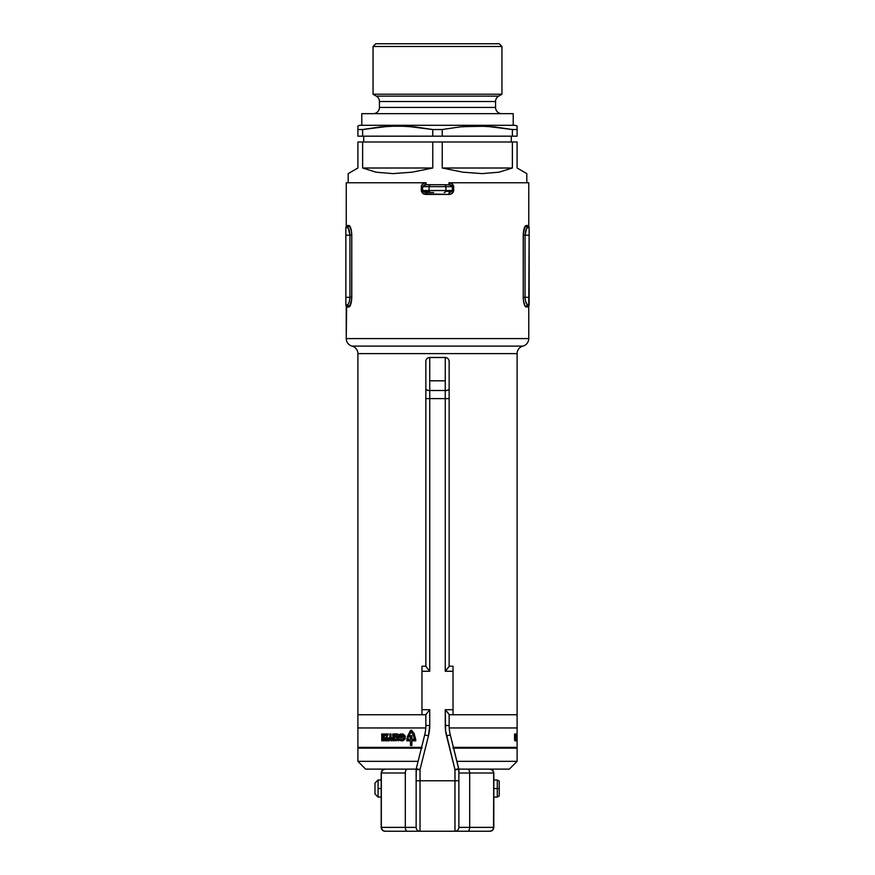 <?xml version="1.0" encoding="UTF-8"?>
<svg xmlns="http://www.w3.org/2000/svg" width="875" height="875" viewBox="0 0 875 875"><rect width="100%" height="100%" fill="white"/><g stroke="black" fill="none" stroke-linecap="round" stroke-linejoin="round"><path stroke-width="1.31" d="M523.491 301.066L525.153 306.283L527.231 307.027A1.947 1.914 90 0 1 529.134 305.08L528.008 305.08L529.145 305.08A1.947 1.914 -90 0 0 527.231 307.027L528.752 306.25L528.752 338.581A7.766 7.766 0 0 1 522.933 346.106A7.766 7.766 0 0 0 517.103 353.62L517.103 714.755L453.031 714.755L517.103 714.755L517.103 353.62A7.766 7.766 0 0 1 522.933 346.106L352.067 346.106A7.766 7.766 0 0 1 357.897 353.62A7.766 7.766 0 0 0 352.067 346.106L522.933 346.106A7.766 7.766 0 0 0 528.752 338.581L346.248 338.581A7.766 7.766 0 0 0 352.067 346.106A7.766 7.766 0 0 1 346.248 338.581L528.752 338.581L528.752 306.25L527.231 307.027L525.153 306.294L523.808 302.75L523.228 297.314L523.294 233.275L525.153 226.22L527.231 225.477L528.752 226.253L528.752 182.766L448.886 182.766L452.091 183.761L453.698 186.648L453.25 192.172L451.358 193.856L448.886 194.414L423.642 193.856L421.422 191.384L421.411 185.795L422.909 183.761L426.114 182.766L346.248 182.766L346.248 226.253L347.769 225.477L349.847 226.22L351.192 229.753L351.772 235.189L351.706 299.228L349.847 306.283L347.769 307.027L346.248 306.25L346.248 338.581L346.631 306.644M357.897 353.62L357.897 714.755L421.969 714.755L357.897 714.755L357.897 353.62L517.103 353.62L357.897 353.62M524.661 305.397L525.153 306.283M528.752 306.25L529.145 227.423L527.527 227.566L526.531 228.692L525.055 235.189L525.055 297.314L523.228 297.314L523.294 299.228M351.498 301.077L351.772 297.314C351.433 303.242 350.47 306.48 348.873 307.027L351.192 302.75M348.928 302.881L347.473 304.938L345.855 305.08A1.947 1.914 -90 0 1 347.769 307.027L346.27 306.283M351.509 231.438L349.355 225.662M347.473 227.566L345.855 227.423L347.473 227.566L348.469 228.692L349.945 235.189L351.772 235.189L351.706 233.275M346.27 226.22L346.248 182.766L426.114 182.766L425.873 184.713L433.617 184.713L424.922 184.8M523.502 231.438L523.228 235.189C523.567 229.261 524.53 226.034 526.127 225.477L523.808 229.753M528.73 226.22L529.145 227.423A1.947 1.914 90 0 1 527.231 225.477L528.752 226.253L528.752 182.766L448.886 182.766C451.544 182.798 453.152 184.089 453.698 186.648L453.698 190.531C453.152 193.091 451.544 194.381 448.886 194.414L426.114 194.414L425.873 192.478L433.617 192.478L425.873 192.478L426.114 194.414C423.456 194.392 421.848 193.091 421.302 190.531L422.636 190.531L422.636 186.648L429.089 186.648L429.089 190.531L422.669 190.827M525.656 230.792L527.034 227.992L529.145 227.423L529.145 235.189L525.055 235.189L529.145 235.189L529.145 297.314L525.055 297.314L529.145 297.314L529.145 305.08M527.527 304.938L525.656 301.711L527.067 304.555M526.072 229.633L526.542 228.681M349.344 301.711L349.945 297.314L349.945 235.189L349.344 230.781L347.933 227.948M350.788 304.227L348.873 307.027A1.947 1.881 90 0 0 346.992 305.08A1.947 1.881 -90 0 1 348.873 307.027L347.769 307.027A1.947 1.914 90 0 0 345.866 305.08L345.855 227.423L345.855 235.189L349.945 235.189L345.855 235.189L345.855 297.314L349.945 297.314L345.855 297.314L345.855 305.08L347.473 304.938L348.469 303.822M423.084 191.308L429.231 191.308M445.769 191.308L451.916 191.308M529.145 227.423A1.947 1.914 -90 0 1 527.231 225.477L526.127 225.477A1.947 1.881 -90 0 0 528.008 227.423A1.947 1.881 90 0 1 526.127 225.477L524.781 226.855M524.158 228.43L523.228 235.189L525.055 235.189L523.228 235.189L523.228 297.314L525.055 297.314C525.427 302.127 526.411 304.719 528.008 305.08A1.947 1.881 -90 0 0 526.127 307.027C524.53 306.48 523.567 303.242 523.228 297.314M528.008 227.423C526.4 227.795 525.416 230.387 525.055 235.189L525.055 297.314M526.127 307.027A1.947 1.881 90 0 1 528.008 305.08M348.928 302.892L347.32 305.014M350.842 304.073L351.772 297.314L349.945 297.314L351.772 297.314L351.772 235.189L349.945 235.189C349.573 230.377 348.589 227.795 346.992 227.423A1.947 1.881 90 0 0 348.873 225.477C350.47 226.023 351.433 229.261 351.772 235.189M346.992 305.08C348.6 304.708 349.584 302.127 349.945 297.314L349.945 235.189M345.855 227.423L347.769 225.477A1.947 1.914 -90 0 1 345.855 227.423A1.947 1.914 90 0 0 347.769 225.477L348.873 225.477A1.947 1.881 -90 0 1 346.992 227.423M452.309 190.881L445.911 190.531A1.947 1.684 90 0 1 444.227 192.478A1.947 1.684 -90 0 0 445.911 190.531L429.089 190.531L445.911 190.531L445.911 186.648L452.364 186.648L452.364 190.531L445.911 190.531L445.911 186.648L429.089 186.648L429.089 190.531A1.947 1.684 90 0 0 430.773 192.478L433.617 192.478M441.383 184.713L433.617 184.713M450.384 184.866L444.227 184.713A1.947 1.684 90 0 1 445.911 186.648A1.947 1.684 -90 0 0 444.227 184.713L430.773 184.713A1.947 1.684 90 0 0 429.089 186.648L452.364 186.648L452.364 190.531L453.698 190.531L449.127 192.478L448.886 194.414L449.127 192.478L450.078 192.38M424.616 192.314L425.873 192.478L422.636 190.531L421.302 190.531L421.302 186.648L429.089 186.648A1.947 1.684 -90 0 1 430.773 184.713L425.873 184.713L422.636 186.648L422.636 190.531L429.089 190.531A1.947 1.684 -90 0 0 430.773 192.478M449.127 184.713L448.886 182.766L449.127 184.713L452.331 186.364M422.691 186.298L421.302 186.648C421.848 184.089 423.456 182.798 426.114 182.766L425.873 184.713M363.716 136.172L363.716 141.991L363.716 136.172M511.284 141.991L511.284 136.172L511.284 141.991M501.955 46.473L499.242 43.75L375.758 43.75L373.045 46.473L501.955 46.473L373.045 46.473L373.045 94.227L376.337 96.141A6.212 6.212 0 0 1 379.444 101.522L379.444 107.428A6.212 6.212 0 0 1 373.231 113.652A6.212 6.212 0 0 0 379.444 107.428L495.556 107.428L495.556 101.522L379.444 101.522A6.212 6.212 0 0 0 376.337 96.141L498.663 96.141L501.955 94.227L373.045 94.227L501.955 94.227L501.955 46.473L501.955 94.227L498.663 96.141A6.212 6.212 0 0 0 495.556 101.522A6.212 6.212 0 0 1 498.663 96.141L376.337 96.141L373.045 94.227L373.045 46.473L375.758 43.75L499.242 43.75L501.955 46.473M517.103 126L515.167 125.3L359.833 125.3L357.897 126L357.897 129.533L362.633 129.533L380.166 126.93L397.698 126L415.231 126.93L432.764 129.533L442.236 129.533L459.769 126.93L477.302 126L494.834 126.93L512.367 129.533L517.103 129.533L517.103 126L515.167 125.3L359.833 125.3L357.897 126L357.897 136.172L362.633 136.172L362.633 129.533L357.897 129.533L357.897 136.172L362.633 136.172L362.633 129.533L388.927 126.241L406.47 126.241L432.764 129.533L432.764 136.172L442.236 136.172L442.236 129.533L432.764 129.533L432.764 136.172L362.633 136.172L442.236 136.172L442.236 129.533L459.769 126.93L477.302 126L494.834 126.93L512.367 129.533L512.367 136.172L517.103 136.172L517.103 129.533L512.367 129.533L512.367 136.172L442.236 136.172L517.103 136.172L517.103 129.533M513.22 125.3L513.22 113.652L361.78 113.652L361.78 125.3L361.78 113.652L513.22 113.652L513.22 125.3M501.769 113.652A6.212 6.212 0 0 1 495.556 107.428A6.212 6.212 0 0 0 501.769 113.652M412.256 126.645L397.698 126M462.744 126.645L486.073 126.241L512.367 129.533M524.355 172.189L517.103 168.011L526.816 173.611L526.816 182.766L526.816 173.611L517.103 168.011L517.103 141.991L512.367 141.991L512.367 168.011L498.958 172.189L482.158 173.611L462.897 172.189L442.236 168.011L442.236 141.991L432.764 141.991L432.764 168.011L412.103 172.189L392.842 173.611L376.042 172.189L362.633 168.011L362.633 141.991L357.897 141.991L357.897 168.011L348.184 173.611L348.184 182.766L348.184 173.611L357.897 168.011L348.184 173.611M517.103 168.011L517.103 141.991L512.367 141.991L512.367 168.011L442.236 168.011L442.236 141.991L512.367 141.991L432.764 141.991L432.764 168.011L362.633 168.011L362.633 141.991L432.764 141.991L357.897 141.991L357.897 168.011M495.556 101.522L379.444 101.522L379.444 107.428L495.556 107.428L495.556 101.522M357.897 126.919L357.897 128.034M442.236 168.011L512.367 168.011L498.958 172.189L482.158 173.611L462.897 172.189L442.236 168.011M362.633 168.011L432.764 168.011L412.103 172.189L392.842 173.611L376.042 172.189L362.633 168.011M421.389 748.147L357.897 748.147L357.897 761.348L418.086 761.348L357.897 761.348L365.662 769.125L416.172 769.125M458.828 769.125L509.338 769.125L517.103 761.348L456.914 761.348L517.103 761.348L517.103 748.147L453.611 748.147M357.897 714.755L357.897 727.956L425.775 727.956L357.897 727.956L357.897 714.755L421.969 714.755L357.897 714.755M445.922 710.456L445.266 709.712L453.031 709.712L453.031 714.755L449.148 714.755L517.103 714.755L517.103 727.956L449.225 727.956L517.103 727.956L517.103 714.755L453.031 714.755L453.031 666.214L449.148 666.214L453.031 666.214L453.031 709.712L445.266 709.712L445.266 725.506L449.148 725.506L449.148 714.623L445.266 709.712L445.583 730.723L454.978 769.595L454.978 780.773L420.022 780.773L420.022 769.595L428.455 735.864L429.734 725.506L429.734 709.712L425.852 714.623L425.852 725.506L429.734 725.506L429.734 709.712L421.969 709.712L421.969 666.214L421.969 671.267L429.734 671.267L429.734 398.606L425.852 398.606L425.852 666.356L429.734 671.267L429.734 398.606L445.266 398.606L445.266 671.267L449.148 666.356L449.148 391.322M513.22 748.147L513.22 747.37L513.22 748.147M361.78 747.37L361.78 748.147L361.78 747.37M421.969 748.147L357.897 748.147L357.897 761.348L365.662 769.125L416.642 769.125M458.358 769.125L509.338 769.125L517.103 761.348L517.103 748.147L453.031 748.147M421.969 747.37L357.897 747.37L357.897 727.956L425.775 727.956L357.897 727.956L357.897 747.37L421.575 747.37M449.225 727.956L517.103 727.956L517.103 734.059L517.103 727.956L449.225 727.956M453.425 747.37L517.103 747.37L517.092 735.022M381.948 739.736L382.419 740.578L382.594 739.736L382.594 740.841L381.883 740.031L381.708 740.83L381.948 739.736L381.708 740.83L381.883 740.031L382.594 740.841L382.594 739.736L382.419 740.578L381.948 739.736M391.005 739.977L391.858 739.736L391.387 740.841L390.655 739.736L391.136 740.841L391.858 739.736L391.005 739.977M395.817 740.163L396.375 739.736L396.375 740.841L395.402 740.611L395.664 739.736L395.402 740.611L396.375 740.841L396.375 739.736L395.817 740.163M514.653 739.736L514.872 740.841L514.653 739.736M516.709 739.977L516.753 740.841L516.709 739.977M517.07 740.163L517.092 740.841L517.07 740.163M516.698 737.942L516.545 734.005L516.698 737.942M515.911 737.942L515.561 734.005L516.305 734.005L515.911 737.942L516.305 734.005L515.561 734.005L515.911 737.942M515.397 739.167L514.566 739.167L514.566 734.005L515.397 734.005L515.397 739.167L515.397 734.005L514.566 734.005L514.566 739.167L515.397 739.167M515.834 740.841L515.638 739.736L515.834 740.841M516.972 739.736L517.005 740.841L516.95 739.736M516.502 740.655L516.469 739.736L516.502 740.655M516.206 740.841L516.152 739.659L516.206 740.841M515.309 739.9L515.178 740.841L515.309 739.9M410.43 730.603L411.48 730.133L414.061 733.381L415.691 739.287L415.712 740.841L411.863 740.841L411.863 745.445L410.462 745.445L410.462 740.841L406.82 740.841L406.864 738.445L408.264 738.445L408.264 739.539L410.462 739.539L410.462 737.013L407.192 737.013L410.43 730.603L407.192 737.013L410.462 737.013L410.462 739.539L408.264 739.539L408.264 738.445L406.864 738.445L406.82 740.841L410.462 740.841L410.462 745.445L411.863 745.445L411.863 740.841L415.712 740.841L414.061 733.381L411.48 730.133L410.43 730.603M399.766 737.559L399.766 734.234L400.641 733.994L403.386 734.191L405.234 736.356L404.786 739.331L402.456 740.884L399.766 740.48L399.766 739.047L403.091 739.178L403.889 737.516L403.266 735.744L401.045 735.284L401.045 736.28L402.259 736.28L402.259 737.559L399.766 737.559L402.259 737.559L402.259 736.28L401.045 736.28L401.045 735.284L403.266 735.744L403.889 737.516L403.091 739.178L399.766 739.047L399.766 740.48L403.342 740.611L405.18 738.402L404.852 735.416L402.478 733.95L399.766 734.234L399.766 737.559M392.722 734.005L398.212 734.355L399.087 735.93L398.617 738.358L397.184 739.233L392.722 739.167L392.722 737.942L394.789 737.942L394.603 737.231L392.788 737.231L392.788 736.039L394.603 736.039L394.789 735.241L392.722 735.241L392.722 734.005L392.722 735.241L394.789 735.241L394.603 736.039L392.788 736.039L392.788 737.231L394.603 737.231L394.789 737.942L392.722 737.942L392.722 739.167L397.72 739.069L399.12 736.564L398.628 734.781L397.184 733.917L392.722 734.005M390.983 737.942L392.295 737.942L392.295 739.167L388.533 739.167L388.533 737.942L389.845 737.942L389.845 734.005L390.983 734.005L390.983 737.942L390.983 734.005L389.845 734.005L389.845 737.942L388.533 737.942L388.533 739.167L392.295 739.167L392.295 737.942L390.983 737.942M386.411 737.942L388.172 737.942L388.172 739.167L385 739.167L386.947 735.306L384.956 735.306L384.956 734.005L388.38 734.005L386.411 737.942L388.38 734.005L384.956 734.005L384.956 735.306L386.947 735.306L385 739.167L388.172 739.167L388.172 737.942L386.411 737.942M384.333 739.167L381.708 739.167L381.708 737.942L383.283 737.942L383.283 737.231L381.784 737.231L381.784 736.039L383.283 736.039L383.283 735.241L381.708 735.241L381.708 734.005L384.333 734.005L384.333 739.167L384.333 734.005L381.708 734.005L381.708 735.241L383.283 735.241L383.283 736.039L381.784 736.039L381.784 737.231L383.283 737.231L383.283 737.942L381.708 737.942L381.708 739.167L384.333 739.167M398.223 740.841L397.469 739.736L398.727 739.736L398.223 740.841L398.727 739.736L397.469 739.736L398.223 740.841M386.083 740.841L385.252 740.698L385.241 739.736L386.083 739.736L386.083 740.841L386.083 739.736L385.241 739.736L385.23 740.567L386.083 740.841M393.739 739.736L394.308 740.841L393.575 739.944L392.864 740.841L392.864 739.736L393.072 740.698L393.739 739.736L393.072 740.698L392.864 739.736L392.864 740.841L393.575 739.944L394.308 740.841L393.739 739.736M389.495 740.655L388.959 740.841L389.331 739.736L388.959 740.841L389.495 740.655M387.811 740.841L387.559 739.867L387.111 740.841L387.406 739.67L387.997 740.841L387.559 739.659L387.111 740.841L387.559 739.867L387.811 740.841M384.059 739.9L384.245 740.841L383.567 740.841L384.059 739.9L383.567 740.841L384.245 740.841L384.059 739.9M517.103 739.08L517.103 747.37L453.031 747.37M397.808 736.159L396.43 735.186L395.741 737.013L397.141 738.008L397.808 736.159L397.141 738.008L395.752 736.137L396.43 735.186L397.808 736.159M411.863 739.539L414.312 739.003L413.427 735.372L411.184 731.828L408.931 735.711L411.863 735.711L411.863 739.539L411.863 735.711L408.931 735.711L410.791 732.233L411.884 732.605L413.809 736.378L414.312 739.539L411.863 739.539M517.103 736.159L517.103 738.008L517.103 736.159M425.852 391.322L425.852 361.386A3.883 3.883 0 0 1 429.734 357.503L429.734 390.513L445.266 390.513L445.266 380.811L429.734 380.811L445.266 380.811L445.266 357.503L445.266 671.267L453.031 671.267L445.266 671.267L445.922 670.523L445.266 671.267M446.556 669.78L449.148 666.356L449.148 398.606L429.734 398.606L429.734 390.513A3.883 1.619 180 0 1 425.852 388.894L425.852 666.356L429.734 671.267L421.969 671.267L421.969 714.755L421.969 709.712L429.734 709.712L425.852 714.623L425.852 725.506A38.828 38.828 0 0 1 424.692 734.923L416.259 768.655L420.022 769.595L416.139 769.595L416.139 827.367L405.311 827.367L405.311 773.008L381.325 773.008L381.325 827.367L405.311 827.367L405.311 773.008A3.883 2.078 -90 0 1 407.378 769.125A3.883 2.078 90 0 0 405.311 773.008L381.325 773.008C381.566 770.634 382.812 769.333 385.077 769.125L382.43 770.252L381.194 773.008L381.194 827.367L382.331 830.113L381.325 827.367L382.43 830.113L383.961 831.086M449.148 361.386L449.148 388.894A3.883 1.619 180 0 1 445.266 390.513L445.266 398.606L449.148 398.606L449.148 361.386C448.919 359.034 447.617 357.744 445.266 357.503L429.734 357.503A3.883 3.883 0 0 0 425.852 361.386L425.852 398.606L429.734 398.606L429.734 390.513L445.266 390.513A3.883 1.619 0 0 0 449.148 388.894M449.148 398.475L449.148 399.438M425.852 399.438L425.852 398.475M491.039 831.086L492.57 830.113L493.806 827.367L492.669 830.113L493.806 827.367L493.806 773.008L492.57 770.252L489.923 769.125C492.188 769.333 493.434 770.634 493.675 773.008L469.689 773.008A3.883 2.078 -90 0 0 467.622 769.125A3.883 2.078 90 0 1 469.689 773.008L458.861 773.008L469.689 773.008L469.689 827.367L493.675 827.367L493.675 773.008L469.689 773.008L469.689 827.367L458.861 827.367L458.861 769.595L454.978 769.595L458.741 768.655L450.308 734.923A38.828 38.828 0 0 1 449.148 725.506L449.148 714.623M492.395 830.364L489.923 831.25L385.077 831.25L382.616 830.364M492.669 770.252L489.923 769.125L492.669 770.252L493.806 773.008L493.675 827.367L458.861 827.367A3.883 3.883 0 0 1 454.978 831.25L454.978 780.773L420.022 780.773L420.022 831.25L490.328 831.228M489.923 831.217L489.923 831.25C492.264 831.031 493.555 829.741 493.806 827.367L493.675 827.367C493.434 829.741 492.188 831.031 489.923 831.25L491.356 830.955M469.689 827.367A3.883 2.078 90 0 1 467.622 831.25A3.883 2.078 -90 0 0 469.689 827.367M384.672 831.228L407.378 831.25A3.883 2.078 -90 0 1 405.311 827.367L381.325 827.367L381.194 773.008L382.331 770.252L384.738 769.136M454.978 831.25A3.883 3.883 0 0 0 458.861 827.367L458.861 780.773L454.978 780.773L454.978 831.25M383.644 830.955L385.077 831.25C382.812 831.031 381.566 829.741 381.325 827.367L381.194 827.367C381.445 829.741 382.736 831.031 385.077 831.25L385.077 831.217M454.978 780.773L458.861 780.773L458.861 769.595L450.308 734.923L446.545 735.864L454.978 769.595L454.978 780.773M405.311 827.367A3.883 2.078 90 0 0 407.378 831.25L420.022 831.25A3.883 3.883 0 0 1 416.139 827.367L405.311 827.367M446.545 735.864L450.308 734.923A38.828 38.828 0 0 1 449.148 725.506L445.266 725.506A42.711 42.711 0 0 0 446.545 735.864M416.139 827.367A3.883 3.883 0 0 0 420.022 831.25L420.022 780.773L416.139 780.773L416.139 827.367M416.139 780.773L420.022 780.773L420.022 769.595L428.455 735.864L424.692 734.923L416.259 768.655L416.139 780.773M424.692 734.923L428.455 735.864A42.711 42.711 0 0 0 429.734 725.506L425.852 725.506A38.828 38.828 0 0 1 424.692 734.923M425.852 388.894A3.883 1.619 0 0 0 429.734 390.513L429.734 357.503M490.262 769.136L491.039 769.289M491.356 769.409L492.57 770.252M385.077 769.125C382.736 769.333 381.445 770.634 381.194 773.008C381.445 770.634 382.736 769.333 385.077 769.125L382.331 770.252M382.43 770.252L383.644 769.409M416.281 768.666L416.259 768.655A3.883 3.883 0 0 0 416.139 769.595L420.022 769.595L416.281 768.666M454.978 769.595L458.861 769.595A3.883 3.883 0 0 0 458.741 768.655L454.978 769.595M421.969 714.755L425.852 714.755L421.969 714.755M425.852 666.214L421.969 666.214L425.852 666.214M446.556 711.189L448.733 713.825M381.194 773.008L381.194 827.367M493.511 828.855L493.806 773.008C493.555 770.634 492.264 769.333 489.923 769.125M497.295 788.539L497.295 797.081L497.295 788.539L493.806 788.539L497.295 788.539L497.295 779.997L497.295 788.539L499.242 788.539L497.295 788.539M493.806 797.081L497.295 797.081L499.242 795.955L499.242 788.539L499.242 795.944M378.088 788.539L378.088 797.081L378.088 788.539L381.194 788.539L378.088 788.539L378.088 779.997L378.088 788.539M374.981 783.103L374.981 793.975L374.981 783.103L378.088 779.997L381.194 779.997M499.242 781.134L499.242 788.539L499.242 781.112L497.295 779.997L493.806 779.997M450.122 192.38L451.084 192.073L450.122 192.38M423.084 191.505L423.927 192.073M451.916 185.675L451.073 185.106M424.878 184.811L423.916 185.106L424.878 184.811M346.248 306.25L345.855 305.08M374.981 793.975L378.088 797.081L381.194 797.081"/></g></svg>
